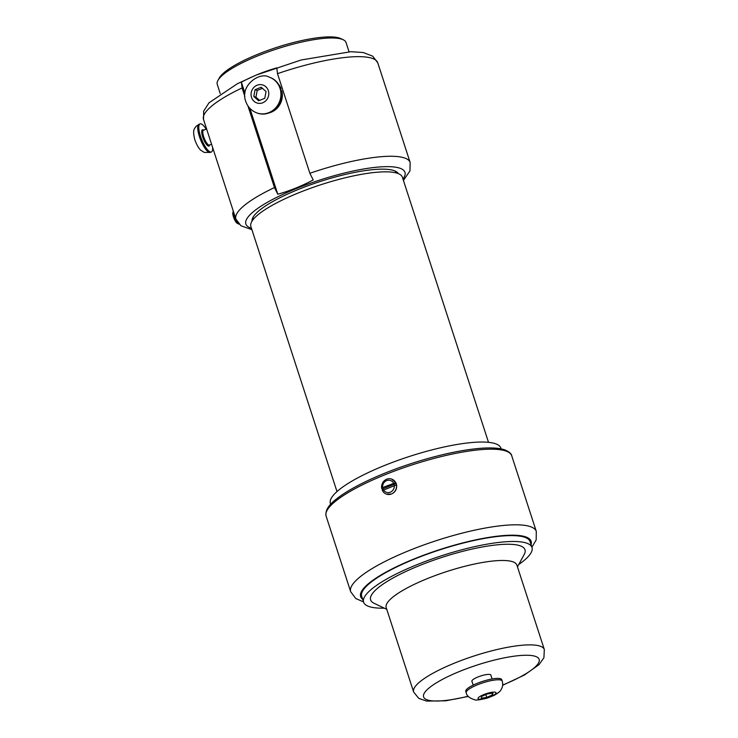 <?xml version="1.0" encoding="UTF-8"?>
<svg xmlns="http://www.w3.org/2000/svg" width="738" height="738" viewBox="0 0 738 738"><rect width="100%" height="100%" fill="white"/><g stroke="black" fill="none" stroke-linecap="round" stroke-linejoin="round"><path stroke-width="1.11" d="M280.772 89.326L281.058 88.56A17.527 16.319 108.6 0 0 278.595 84.381M281.178 91.18L281.824 90.922A17.527 16.319 108.6 0 1 271.169 112.241A17.527 16.319 108.6 0 1 269.01 112.942M473.169 685.122L471.896 681.211A9.954 2.26 -18 0 1 477.034 677.364A9.954 2.26 -18 0 1 490.844 675.058L492.108 678.969M466.222 692.742L465.77 691.368A18.92 4.29 -18 0 1 475.53 684.043A18.92 4.29 -18 0 1 501.757 679.67L502.209 681.054A18.92 4.29 162 0 0 475.982 685.427A18.92 4.29 162 0 0 466.222 692.742C466.656 695.823 469.423 698.139 474.525 699.698C475.632 700.482 479.921 699.938 487.366 698.074L494.026 695.417C498.039 693.148 500.336 691.312 500.918 689.91C502.698 687.189 503.131 684.237 502.209 681.054M492.587 694.855L486.739 697.401L481.213 698.203L481.536 696.469L487.394 693.923L492.919 693.12L492.587 694.855L492.071 693.24M485.825 694.606L486.739 697.401M518.777 564.469A88.523 20.064 162 0 0 531.997 547.476A88.523 20.064 162 0 0 409.276 567.919A88.523 20.064 162 0 0 363.613 602.19A88.523 20.064 162 0 0 384.295 608.158M363.613 602.19L361.703 596.313A88.523 20.064 -18 0 1 407.367 562.052A88.523 20.064 -18 0 1 530.087 541.6L531.997 547.476M517.458 566.876L524.192 554.515A81.152 18.395 162 0 0 493.344 545.271A81.152 18.395 162 0 0 412.487 568.5A81.152 18.395 162 0 0 374.065 603.287L386.777 609.339M502.633 685.288L524.377 675.049L539.054 664.624L543.915 657.724L544.321 649.523L516.895 565.133A68.708 15.572 162 0 0 421.647 581A68.708 15.572 162 0 0 386.205 607.595L413.631 691.995L418.778 698.388L426.684 701.1L445.826 700.796L468.372 696.423M269.398 112.794A18.92 17.62 108.6 0 1 257.682 113.209L257.165 113.034A18.92 17.62 -71.4 0 0 268.881 112.619A18.92 17.62 -71.4 0 0 280.938 94.473A18.92 17.62 -71.4 0 0 269.204 77.158L269.721 77.333A18.92 17.62 108.6 0 1 281.455 94.648A18.92 17.62 108.6 0 1 269.398 112.794M264.785 98.302L258.651 100.774L253.789 96.475L255.053 89.704L261.187 87.232L266.049 91.53L264.785 98.302M253.789 96.475L255.929 97.195L259.628 100.377M262.47 88.366L257.202 90.423L255.053 89.704M257.202 90.423L255.929 97.195M281.824 90.922L281.298 91.936M206.142 129.178A15.138 4.308 68 0 0 201.17 123.91A15.138 4.308 68 0 0 200.063 123.901A15.138 4.308 68 0 0 201.077 137.868A15.138 4.308 68 0 0 210.275 151.954A15.138 4.308 68 0 0 211.382 151.973A15.138 4.308 68 0 0 212.618 147.452M239.047 224.177A7.97 2.269 -112 0 1 233.512 211.769M233.328 211.206L232.913 212.332A6.255 1.78 68 0 0 233.835 217.968A6.255 1.78 68 0 0 237.073 223.227L239.112 224.223M383.271 489.792A7.97 7.417 108.6 0 1 383.022 488.768L381.694 488.316L382.644 487.504L395.697 482.67A7.97 7.417 -71.4 0 0 391.583 479.054L395.9 482.744L396.62 484.958C396.97 489.183 395.282 492.209 391.546 494.017L386.518 494.156A7.97 7.417 -71.4 0 0 396.417 484.884L382.413 490.53A7.97 7.417 -71.4 0 0 386.518 494.156M391.583 479.054A7.97 7.417 -71.4 0 0 381.694 488.316M383.022 488.768L396.214 483.445M394.276 485.309A6.255 5.83 108.6 0 1 383.363 489.718M382.644 487.504A6.255 5.83 108.6 0 1 393.557 483.095M382.616 490.604L381.897 488.39M253.051 217.249A76.678 17.38 162 0 0 252.23 220.81M397.93 173.467A76.678 17.38 162 0 0 395.181 171.068M244.979 93.246L241.372 82.167C252.756 76.097 264.555 71.337 276.787 67.878L277.506 73.671L309.868 173.282L313.198 179.952C301.814 186.013 290.016 190.773 277.792 194.232L274.462 187.572L247.913 105.866M277.792 194.232L249.887 108.366M244.868 96.503L242.092 87.951L241.372 82.167M398.299 173.605A76.992 17.454 162 0 0 395.374 171.161A76.992 17.454 162 0 0 393.861 170.552A76.992 17.454 162 0 0 317.764 182.304A76.992 17.454 162 0 0 252.949 217.433A76.992 17.454 162 0 0 252.018 221.142M220.247 93.597L217.258 84.418A67.712 15.35 -18 0 1 217.922 80.442L219.204 78.099A65.719 14.898 -18 0 1 258.383 54.04A65.719 14.898 -18 0 1 340.781 38.597L343.188 39.741A67.712 15.35 -18 0 1 346.057 42.564L349.037 51.752M217.922 80.442A67.712 15.35 -18 0 1 258.3 55.654A67.712 15.35 -18 0 1 343.188 39.741M330.652 504.275L330.393 503.491A89.621 20.313 -18 0 1 409.35 456.481A89.621 20.313 -18 0 1 500.862 448.104L501.111 448.889M336.989 491.563L250.855 226.465A79.658 18.053 -18 0 1 299.13 192.627A79.658 18.053 -18 0 1 402.376 177.231L488.51 442.33M491.185 696.404A9.456 2.14 -18 0 1 479.036 699.154A9.456 2.14 -18 0 1 482.947 694.928A9.456 2.14 -18 0 1 495.087 692.179A9.456 2.14 -18 0 1 491.185 696.404M544.321 649.523A68.708 15.572 162 0 0 537.273 645.436A68.708 15.572 162 0 0 449.073 665.399A68.708 15.572 162 0 0 413.631 691.995M502.661 685.039A60.737 13.764 162 0 0 507.809 682.881A60.737 13.764 162 0 0 532.91 655.75A60.737 13.764 162 0 0 435.715 683.25A60.737 13.764 162 0 0 468.206 696.229M262.765 102.767A9.456 8.81 108.6 0 1 251.51 97.388A9.456 8.81 108.6 0 1 257.073 85.239A9.456 8.81 108.6 0 1 268.328 90.608A9.456 8.81 108.6 0 1 262.765 102.767M211.548 144.178L209.407 145.035A7.97 2.269 -112 0 1 208.826 145.026A7.97 2.269 -112 0 1 203.679 136.724A7.97 2.269 -112 0 1 203.448 130.257L206.612 128.984M203.706 130.156A8.764 2.491 68 0 0 203.079 129.814A8.764 2.491 68 0 0 202.701 136.917A8.764 2.491 68 0 0 206.778 144.796A8.764 2.491 68 0 0 209.666 144.934M199.435 136.613A15.138 4.308 -112 0 1 199.002 124.325L195.921 126.502C195.293 128.274 191.908 128.495 194.85 139.823C196.723 144.971 198.725 148.458 200.847 150.284L204.26 152.452L210.321 152.397A15.138 4.308 -112 0 1 209.214 152.379A15.138 4.308 -112 0 1 199.435 136.613M402.966 179.039A83.643 18.957 162 0 0 320.08 179.961A83.643 18.957 162 0 0 251.058 228.153A83.643 18.957 162 0 0 251.437 228.273M403.418 180.423L409.959 170.912L410.144 162.471A91.613 20.765 162 0 0 309.868 173.282M274.462 187.572A91.613 20.765 162 0 0 235.892 219.094L240.939 225.763L251.889 229.656M257.165 74.759L301.187 59.981L350.919 51.697L363.244 52.527L372.727 56.18L377.773 62.85A91.613 20.765 162 0 0 277.506 73.671M242.092 87.951A91.613 20.765 162 0 0 203.522 119.473L235.892 219.094M505.678 450.955A97.582 22.122 -18 0 1 511.729 455.789C511.443 453.639 509.045 451.638 504.543 449.783C498.593 447.855 489.829 447.431 478.261 448.51C461.545 450.115 442.293 454.165 420.522 460.66C403.345 465.844 387.293 471.785 372.376 478.492C358.982 484.552 348.179 490.493 339.96 496.342C333.225 501.286 324.545 507.947 326.113 516.102A97.582 22.122 -18 0 1 385.254 474.645A97.582 22.122 -18 0 1 505.678 450.955M326.113 516.102L350.688 591.738A97.582 22.122 -18 0 1 409.83 550.28A97.582 22.122 -18 0 1 530.253 526.591A97.582 22.122 -18 0 1 536.305 531.425L511.729 455.789M362.681 599.33A89.621 20.313 -18 0 1 414.977 558.583A89.621 20.313 -18 0 1 525.567 536.83A89.621 20.313 -18 0 1 531.065 544.616M257.165 113.034C251.547 110.977 247.747 107.102 245.772 101.41C239.499 85.802 259.647 71.309 269.204 77.158M210.321 152.397L211.382 151.973M199.002 124.325L200.063 123.901M254.14 76.014L237.322 83.763L209.029 102.776L203.679 111.115L203.522 119.473M377.773 62.85L410.144 162.471M395.928 172.849L395.384 171.17M253.494 219.131L252.949 217.452M350.688 591.738L355.781 598.518L363.52 601.913M531.904 547.209L536.185 539.893L536.305 531.425"/></g></svg>
